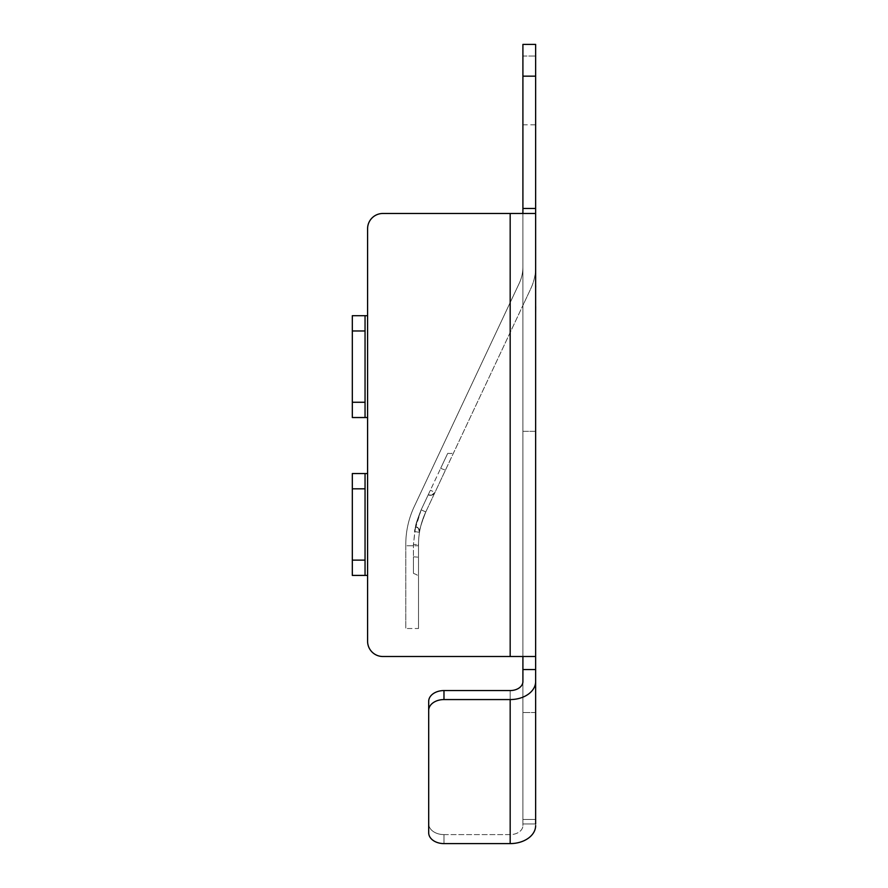 <?xml version="1.0" encoding="UTF-8"?>
<svg xmlns="http://www.w3.org/2000/svg" width="888" height="888" viewBox="0 0 888 888"><rect width="100%" height="100%" fill="white"/><g stroke="black" fill="none" stroke-linecap="round" stroke-linejoin="round"><path stroke-width="0.67" stroke-dasharray="4.44 3.33" d="M535.642 823.953L522.91 823.953L522.91 819.469L535.642 819.469L535.642 823.953L522.91 823.953L522.91 819.469L535.642 819.469L535.642 825.596L535.642 431.335L535.642 712.531L522.91 712.531L522.91 431.335L535.642 431.335L535.642 266.944A50.927 50.927 0 0 1 530.802 288.611L522.91 305.394L522.91 266.944A38.195 38.195 0 0 1 519.28 283.194L414.252 506.56A89.122 89.122 0 0 0 405.783 544.477L405.783 628.504L405.783 545.754L405.783 628.504L405.783 545.754L418.514 545.754L418.514 628.504L418.514 545.754L418.514 628.504L405.783 628.504L418.514 628.504L418.514 545.754L405.783 545.754L418.514 545.754L405.783 545.754L405.783 544.477A89.122 89.122 0 0 1 414.252 506.56A89.122 89.122 0 0 0 405.783 544.477A89.122 89.122 0 0 1 414.252 506.56L519.28 283.194A38.195 38.195 0 0 0 522.91 266.944A38.195 38.195 0 0 1 519.28 283.194A38.195 38.195 0 0 0 522.91 266.944L522.91 305.394L522.91 266.944L522.91 305.394L425.774 511.976A76.39 76.39 0 0 0 418.514 544.477L418.514 557.198L418.514 544.477A76.39 76.39 0 0 1 419.48 532.334L419.491 532.323C419.114 530.702 421.212 523.909 425.785 511.954L445.443 470.152L425.774 511.965C421.201 523.964 419.103 530.746 419.48 532.323L418.426 528.327L415.584 526.551C415.44 525.119 417.305 519.536 421.167 509.812L415.429 526.506L418.426 528.327L419.491 532.323A5.095 5.095 9.2 0 0 415.584 526.54A5.095 5.095 -171 0 1 419.48 532.334L419.48 532.323A76.39 76.39 0 0 0 418.514 544.477A76.39 76.39 0 0 1 419.48 532.334L414.452 531.524L421.167 509.812C417.316 519.491 415.451 525.074 415.584 526.551L413.42 544.477L413.42 556.809L413.42 544.477L415.429 526.506L414.452 531.524L419.491 532.323A76.39 76.39 0 0 0 418.514 544.477L413.42 544.477L418.514 544.477A76.39 76.39 0 0 1 425.774 511.976A76.39 76.39 0 0 0 418.514 544.477A76.39 76.39 0 0 1 425.774 511.976L421.167 509.812L428.205 494.838L421.167 509.812L425.785 511.954M425.774 511.976L530.802 288.611A50.927 50.927 0 0 0 535.642 266.944L535.642 431.335L535.642 266.944A50.927 50.927 0 0 1 530.802 288.611L522.91 305.394L522.91 431.335L522.91 305.394L522.91 431.335L535.642 431.335L535.642 266.944A50.927 50.927 0 0 1 530.802 288.611L522.91 305.394L522.91 431.335L535.642 431.335L535.642 559.762L535.642 431.335L522.91 431.335L522.91 712.531L535.642 712.531M522.91 681.562L522.91 825.596L522.91 656.51L535.642 656.51L535.642 44.4L535.642 124.808L535.642 44.4L522.91 44.4L522.91 124.808L522.91 56.022L535.642 56.022L522.91 56.022L522.91 44.4L522.91 76.168L535.642 76.168M522.91 669.552L535.642 669.552L535.642 656.51L510.178 656.51L510.178 213.475L535.286 213.475L510.178 213.475L535.286 213.475L535.642 212.876M535.686 257.032L535.642 312.509L535.642 257.032M535.642 286.247L535.642 306.959M535.642 287.101L535.642 289.666M365.046 402.264L365.046 315.695L365.046 417.538L365.046 402.264L352.314 402.264L352.314 417.538L352.314 315.695L367.588 315.695L367.588 228.749A15.274 15.274 0 0 1 382.861 213.475L510.178 213.475L510.178 656.51L510.178 213.475L382.861 213.475A15.274 15.274 0 0 0 367.588 228.749L367.588 315.695L352.314 315.695L367.588 315.695L367.588 473.559L367.588 417.538L352.314 417.538L367.588 417.538L367.588 473.559L352.314 473.559L367.588 473.559L367.588 575.413L352.314 575.413L367.588 575.413L367.588 641.236L367.588 575.413L352.314 575.413L352.314 473.559L352.314 488.833L365.046 488.833L365.046 473.559L365.046 575.413L365.046 488.833M535.642 208.458L522.91 208.458L522.91 76.168M367.588 641.236A15.274 15.274 0 0 0 382.861 656.51L510.178 656.51L382.861 656.51A15.274 15.274 0 0 1 367.588 641.236A15.274 15.274 0 0 0 382.861 656.51L535.642 656.51M443.978 699.566L443.978 690.564A15.274 10.8 0 0 0 428.693 701.365L428.693 823.798A15.274 10.8 0 0 0 443.978 834.598L443.978 843.6A15.274 10.8 180 0 1 428.693 832.8L428.693 710.367A15.274 10.8 180 0 1 443.978 699.566L510.178 699.566L510.178 843.6A25.463 18.004 180 0 0 535.642 825.596M443.978 690.564L510.178 690.564L510.178 834.598L510.178 690.564M535.642 681.562A25.463 18.004 0 0 1 510.178 699.566M428.693 832.8L428.693 823.798A15.274 10.8 180 0 0 443.978 834.598L443.978 843.6L510.178 843.6M443.978 834.598L510.178 834.598A12.732 9.002 0 0 0 522.91 825.596A12.732 9.002 180 0 1 510.178 834.598L443.978 834.598M522.91 208.458L522.91 656.51L510.178 656.51M522.91 212.876L522.91 656.51M428.693 701.365L428.693 710.367M365.046 560.128L352.314 560.128L352.314 488.833M352.314 560.128L352.314 473.559L367.588 473.559L367.588 575.413L367.588 473.559M367.588 417.538L367.588 315.695L367.588 417.538L352.314 417.538L352.314 315.695L352.314 330.969L365.046 330.969M352.314 402.264L352.314 330.969M367.588 228.749A15.274 15.274 0 0 1 382.861 213.475L510.178 213.475M365.046 473.559L365.046 575.413M365.046 315.695L365.046 417.538M413.42 556.809C413.42 578.155 413.42 578.155 413.42 556.809C413.42 578.155 413.42 578.155 413.42 556.809L418.514 557.198L413.42 556.809M428.205 494.838L440.67 468.331L428.205 494.838A5.095 5.095 25.2 0 0 434.987 492.396L430.369 490.22L434.987 492.396A5.095 5.095 25.2 0 1 428.205 494.838L431.546 495.182L434.987 492.396L431.546 495.182L428.205 494.838A5.095 5.095 0 0 0 434.987 492.396M440.67 468.331C449.75 449.017 449.75 449.017 440.67 468.331C449.75 449.017 449.75 449.017 440.67 468.331L445.443 470.152L440.67 468.331M535.686 289.666L535.686 287.101M535.686 304.573L535.686 288.6L535.686 304.573M535.686 302.852L535.642 294.25L535.686 302.852M535.686 259.884L535.686 268.52L535.642 259.884M535.642 260.339L535.642 255.156L535.686 260.339M535.686 253.413L535.686 278.499L535.642 253.413M535.686 255.744L535.642 271.717L535.686 255.744M535.686 253.38L535.686 259.052L535.642 253.38M535.686 269.996L535.642 261.383L535.686 269.996M535.686 285.892L535.686 307.304M535.686 312.509L535.686 243.59M535.686 252.425L535.686 263.914L535.642 252.425M522.91 124.808L535.642 124.808M447.707 453.357L451.592 453.546L454.478 450.915M419.491 532.323L419.613 531.568L419.491 532.323M419.536 531.856A5.095 5.095 0 0 0 415.584 526.54M413.42 573.359L417.016 574.847L418.514 578.454"/><path stroke-width="1.33" d="M535.642 712.531L535.642 44.4L522.91 44.4L522.91 76.168L535.642 76.168M443.978 699.566L510.178 699.566L510.178 843.6L443.978 843.6A15.274 10.8 0 0 1 428.693 832.8L428.693 710.367A15.274 10.8 0 0 1 443.978 699.566L443.978 690.564L510.178 690.564A12.732 9.002 180 0 0 522.91 681.562L522.91 656.51M535.642 823.953L535.642 669.552L522.91 669.552M367.588 228.749L367.588 315.695L367.588 228.749A15.274 15.274 0 0 1 382.861 213.475L510.178 213.475L510.178 656.51L535.642 656.51M535.642 208.458L522.91 208.458L522.91 212.876L522.188 213.475L522.91 212.876M522.91 208.458L522.91 76.168M443.978 690.564A15.274 10.8 180 0 0 428.693 701.365L428.693 832.8M365.046 575.413L365.046 560.128L352.314 560.128L352.314 575.413L367.588 575.413L367.588 641.236L367.588 315.695L352.314 315.695L352.314 330.969L365.046 330.969L365.046 315.695M535.642 212.876L535.286 213.475L510.178 213.475M367.588 641.236A15.274 15.274 0 0 0 382.861 656.51L510.178 656.51M535.642 681.562A25.463 18.004 180 0 1 510.178 699.566M510.178 690.564A12.732 9.002 0 0 0 522.91 681.562M510.178 843.6A25.463 18.004 0 0 0 535.642 825.596M428.693 701.365L428.693 710.367M367.588 473.559L352.314 473.559L352.314 488.833L365.046 488.833L365.046 473.559M352.314 560.128L352.314 488.833M365.046 560.128L365.046 488.833M365.046 417.538L365.046 402.264L352.314 402.264L352.314 417.538L367.588 417.538M352.314 402.264L352.314 330.969M365.046 402.264L365.046 330.969M535.642 243.59L535.642 285.892M535.686 285.892L535.686 287.101M535.686 306.46L535.642 307.304M535.642 286.247L535.642 306.959M535.686 307.304L535.642 312.509"/></g></svg>
